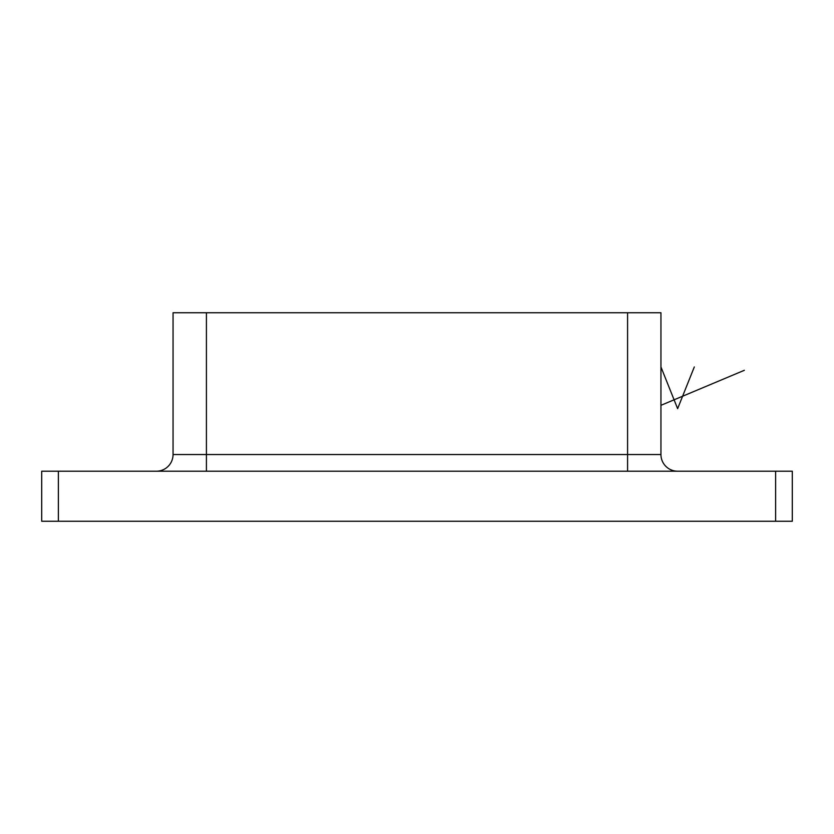<?xml version="1.0" encoding="UTF-8"?>
<svg xmlns="http://www.w3.org/2000/svg" width="834" height="834" viewBox="0 0 834 834"><rect width="100%" height="100%" fill="white"/><g stroke="black" fill="none" stroke-linecap="round" stroke-linejoin="round"><path stroke-width="1.25" d="M58.38 471.21L58.38 521.25L41.7 521.25L41.7 471.21L792.3 471.21L792.3 521.25L775.62 521.25L775.62 471.21M58.38 521.25L775.62 521.25M660.945 312.75L660.945 454.53A16.68 16.68 0 0 0 677.625 471.21A16.68 16.68 0 0 1 660.945 454.53L627.585 454.53L627.585 312.75L660.945 312.75M206.415 312.75L206.415 454.53L173.055 454.53A16.68 16.68 0 0 1 156.375 471.21A16.68 16.68 0 0 0 173.055 454.53L173.055 312.75L627.585 312.75M744.345 370.296L660.945 405.324M660.945 366.96L677.625 408.66L694.305 366.96M206.415 471.21L206.415 454.53L627.585 454.53L627.585 471.21M173.055 454.53A16.68 16.68 0 0 1 156.375 471.21"/></g></svg>
